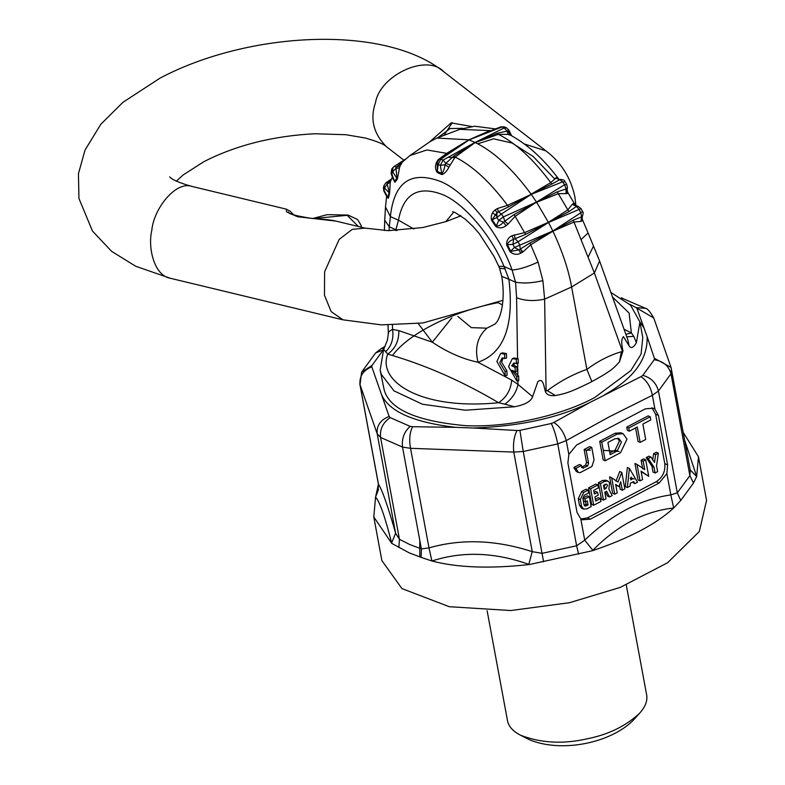 <?xml version="1.0" encoding="UTF-8"?>
<svg xmlns="http://www.w3.org/2000/svg" width="785" height="785" viewBox="0 0 785 785"><rect width="100%" height="100%" fill="white"/><g stroke="black" fill="none" stroke-linecap="round" stroke-linejoin="round"><path stroke-width="1.18" d="M495.05 129.113L491.4 130.545M393.295 179.461L394.541 181.256L391.587 173.289L392.696 171.837L392.961 167.529L391.715 169.167L391.587 173.289L392.127 173.357M392.873 178.332L394.953 182.257L394.541 181.256L397.004 178.028L395.954 168.333L392.696 171.837L397.367 179.078L399.496 167.941L395.954 168.333L396.356 167.058L394.07 166.528L392.961 167.529M394.953 182.257L397.367 179.078M399.496 167.941L400.144 165.87L396.356 167.058L404.579 160.209M404.246 160.179L403.588 160.621M400.144 165.87L402.352 162.063L409.947 155.548L426.962 149.955L446.704 153.36L438.207 159.689L436.745 161.877L437.745 161.533M438.207 159.689L438.619 160.189M437.196 162.554L437.333 171.464L438.187 164.438L437.196 162.554L439.227 159.218L440.827 159.129L438.187 164.438L440.316 165.37L443.034 160.091L440.827 159.129L469.047 139.916L444.487 155.656M436.745 161.877C434.89 165.88 435.086 169.452 437.323 172.582L437.333 171.464L442.043 173.534C443.26 172.062 444.271 169.128 445.066 164.742L440.316 165.37L441.955 174.613C444.604 173.622 446.92 171.159 448.892 167.215L445.066 164.742L445.831 163.339L453.789 156.048L455.163 157.069C472.707 165.939 490.154 182.042 507.493 205.356L497.396 208.545L495.168 209.909C491.812 212.578 490.615 216.081 491.606 220.418L495.737 226.472C499.113 228.523 502.537 228.288 506.001 225.786L508.023 224.078M437.323 172.582L441.955 174.613M448.892 167.215L455.163 157.069L475.161 142.536L498.406 134.323L508.101 134.412L511.153 135.52C528.658 145.264 544.682 160.042 559.244 179.853L556.359 177.734L550.746 182.611C533.408 159.296 515.961 143.204 498.406 134.323L497.111 133.273L475.161 142.536C493.373 151.162 512.036 168.373 531.121 194.17L550.746 182.611L552.071 183.975L531.121 194.18L536.636 202.255L514.077 214.56L524.596 232.635L511.879 235.755C508.101 237.737 506.364 240.828 506.668 245.038L510.044 251.71C513.282 254.536 516.834 255.056 520.7 253.251L522.957 251.897L520.308 249.071L530.061 242.928L573.384 220.153L581.636 216.827L580.831 212.794L552.895 230.957M450.109 164.899L445.831 163.339L443.034 160.091L474.954 142.507L453.789 156.048M497.415 208.545L498.357 211.803L497.003 212.656L491.606 220.418M495.737 226.472L496.365 225.923C498.436 226.335 500.82 225.099 503.528 222.224L498.74 220.3L503.42 216.876L501.448 213.991L496.846 217.523L492.166 219.771L496.365 225.923L498.74 220.3L496.846 217.523L497.003 212.656L495.168 209.909M536.449 202.108L503.42 216.876L504.775 221.213L503.528 222.224L506.001 225.786M514.077 214.56L504.775 221.223L508.013 224.098L515.038 216.405L536.577 202.039L557.399 191.785L566.103 188.969L565.995 193.601L567.192 193.61L567.643 192.148M511.879 235.755L513.606 239.327L512.929 244.39L507.385 244.635L510.809 251.416L518.924 249.875L514.479 247.452L512.929 244.39L518.08 241.76L515.068 238.699L513.606 239.327C509.965 240.622 507.895 242.388 507.385 244.635L506.668 245.038M552.768 231.025L514.479 247.452L510.044 251.71M557.399 191.785L558.292 193.669L536.636 202.255L548.48 222.518L518.08 241.76L519.69 244.949L520.308 249.071L518.924 249.875L520.7 253.251M538.068 262.062C527.913 266.792 519.258 269.441 512.095 270.02L515.559 282.198C523.379 283.601 532.485 283.091 542.886 280.657L538.068 262.062L530.738 244.812L522.938 251.907M552.071 183.975L560.284 179.382L559.676 179.559L562.59 181.845L564.651 181.865M531.18 194.386L501.448 213.991L498.347 211.803L508.749 206.759L507.493 205.356L531.18 194.386L508.749 206.759M559.676 179.559L555.397 178.048M558.841 179.353L556.359 177.734M567.133 189.656L567.427 187.419L565.769 189.656M531.308 194.317L562.59 181.845L564.562 184.73L566.103 188.969L566.819 188.95L567.192 193.61M569.046 211.548L576.406 206.455L572.294 204.277L567.849 209.889L569.046 211.548L548.44 222.292L567.849 209.889L558.292 193.669L566.005 193.601M582.401 216.317L581.636 216.827L580.929 221.409L581.891 221.076L582.401 216.317C583.304 213.383 583.383 211.852 582.627 211.714L581.057 208.614L577.691 206.112M581.891 221.076L581.901 218.299M567.133 189.646L567.643 192.158L575.179 204.954L573.07 203.58L576.896 206.053L576.406 206.455L579.222 209.615L580.831 212.794L582.284 211.803M573.07 203.58L572.294 204.286M514.312 234.764L515.078 238.699L525.724 234.322L524.596 232.635L548.44 222.283L552.934 231.192L573.992 222.067L594.392 272.974L599.583 260.973L593.499 246.078L588.289 256.783M548.48 222.518L525.724 234.322M505.089 371.531L499.79 362.798L502.057 357.97L504.726 358.549L504.598 354.123L500.644 353.466L496.866 361.512L505.216 375.956L505.089 371.531L506.943 370.952L501.635 362.219L503.048 357.872M506.943 370.952L507.061 375.377L505.216 375.956M504.598 354.123L506.453 353.544L506.57 357.97L504.726 358.549M506.453 353.544L502.498 352.887L500.644 353.466M512.34 358.598L514.195 358.019L518.149 358.676L518.267 363.102L516.422 363.681L516.294 359.255L512.34 358.598L508.562 366.644L516.913 381.088L516.785 376.663L511.8 370.235L515.205 371.727L515.078 367.331L511.673 365.839L513.753 363.102L516.422 363.681M514.744 363.004L513.527 365.26L516.932 366.752L517.05 371.148L515.205 371.727M514.155 371.266L518.64 376.084L518.757 380.509L516.913 381.088M518.64 376.084L516.785 376.663M516.932 366.752L515.078 367.331M513.527 365.26L511.673 365.839M518.149 358.676L516.294 359.255M395.807 230.584L395.905 229.711L389.262 226.796L390.39 216.631C394.05 182.414 410.496 170.59 439.718 181.168C464.955 190.618 498.887 232.272 512.095 270.02L504.048 266.488L508.906 279.283L501.762 276.389C505.785 300.832 500.516 319.946 494.815 324.126L486.877 328.179L471.363 327.639L457.763 316.375M451.856 317.817L432.319 342.201L418.16 323.518M432.309 342.201C447.371 352.318 462.591 359 477.986 362.238C504.048 353.299 514.352 325.647 508.906 279.283L515.559 282.198L516.589 297.731C524.743 300.89 534.085 301.361 544.623 299.144L571.617 286.986C568.595 269.932 562.364 251.337 552.934 231.192L530.738 244.812L530.061 242.928M486.877 328.179C477.515 336.549 474.552 347.902 477.986 362.238L511.663 380.117C510.878 389.792 506.531 397.328 498.622 402.725L504.843 404.197C512.016 398.898 516.393 392.294 517.972 384.395L532.613 396.69L537.853 381.647C543.259 377.094 544.005 387.182 545.418 391.656C546.723 394.845 550.069 396.14 555.456 395.561L547.312 390.685C559.882 381.314 573.07 374.209 586.886 369.382L591.841 381.618C614.331 369.372 614.518 366.84 619.473 361.905L622.996 350.875C621.18 343.693 621.337 338.953 623.447 336.637L629.128 345.94C631.071 348.795 633.505 347.716 636.409 342.692L639.903 321.948L630.541 305.11L610.867 292.442M498.622 402.725C462.159 381.127 425.205 364.917 387.761 354.094C376.947 381.068 420.505 410.555 498.622 402.725M432.319 342.201L398.819 330.613C399.035 340.729 395.346 348.56 387.761 354.094L383.649 349.345L380.156 370.088L381.255 374.239L393.991 390.861L422.428 404.236L465.269 410.221L514.538 406.767C524.939 404.795 530.954 401.439 532.613 396.69M398.819 330.613L392.588 329.396C393.884 338.551 391.538 346.048 385.543 351.866M389.056 230.682L389.262 226.796L384.728 220.163L385.494 206.955L390.39 216.631L398.446 220.163L413.872 228.994M624.055 329.239L631.366 332.938L625.871 334.312M626.764 336.794L633.809 336.392L631.366 332.938L629.109 313.048L612.526 297.064M582.235 216.581L581.871 218.22L588.083 232.978L581.312 239.327M286.299 209.144L286.623 211.911L297.554 216.738L336 221.105C331.604 219.996 323.587 219.123 311.949 218.456C295.376 215.826 287.575 213.667 288.527 211.989L288.537 211.989M462.777 128.318L450.08 128.554L437.834 137.689M471.618 126.483L451.139 122.892L429.434 142.075M492.715 212.902L496.316 215.757M520.465 248.982L522.045 252.593M502.449 304.914L497.975 302.588M460.236 216.12L460.471 215.561M386.711 196.446L383.836 190.971L384.601 188.096L384.061 185.338L383.443 187.605L384.022 190.225L388.3 198.311L389.566 193.669L387.172 183.867L384.601 188.096L389.115 192.757L387.829 197.467L386.799 196.613M389.566 193.669L390.263 182.405L387.172 183.867L391.391 179.215M390.263 182.405L390.832 180.599L387.525 182.748M392.372 176.978L390.832 180.599M387.515 182.748L385.965 182.738L384.061 185.338M386.691 196.417L388.3 198.311M397.043 230.535L395.905 229.711L398.446 220.163C403.48 193.944 418.062 185.368 442.181 194.444C463.336 202.628 491.125 234.99 504.048 266.488L498.75 266.292L499.554 268.244L505.265 268.892M501.762 276.389L499.554 268.244M542.886 280.657L544.623 299.144L546.085 390.753L547.312 390.685M409.947 155.548L430.121 141.604L436.882 138.052L468.969 139.818L474.954 142.507M447.813 153.428L446.704 153.36L468.969 139.818L489.958 130.614L459.804 129.339L436.882 138.052M469.047 139.916L491.135 130.644M500.791 126.846L504.353 126.895L500.791 126.846L491.273 130.595M508.121 129.711L508.356 131.468L511.584 135.707L508.886 130.124L506.6 127.876L504.176 127.945L507.159 131.095L508.081 134.412M497.111 133.273L507.159 131.105L508.356 131.468L510.083 135.04M580.939 221.409L573.992 222.067L573.384 220.153M622.26 350.709L594.392 272.974L571.617 286.986L586.886 369.382C598.101 361.051 609.592 355.173 621.367 351.749L622.996 350.866M546.085 390.753L545.418 391.656M504.843 404.197L514.538 406.767M392.412 325.029L392.588 329.396C389.105 331.133 387.78 332.506 388.595 333.507M387.466 340.062L388.349 333.164L388.025 325.019M387.476 340.062L383.649 349.345M633.809 336.392L636.409 342.692M627.853 339.826L629.128 345.94M621.367 351.749L619.473 361.905M555.456 395.561C563.228 393.805 567.879 393.795 591.841 381.618M380.156 370.088L384.14 389.782C389.468 409.358 416.766 421.339 466.015 425.696C513.92 427.786 566.819 412.939 594.785 397.475L630.895 370.54L641.08 354.113L642.778 337.481L639.903 321.948L644.171 328.228M498.092 302.667C454.113 310.762 408.426 333.389 392.461 355.566M384.199 348.216L381.117 348.677L375.564 352.995L383.404 349.825M375.564 352.995L361.62 372.168L360.011 384.63C359.265 376.231 363.2 370.284 371.796 366.811L389.144 416.433C380.519 419.847 376.525 425.598 377.163 433.673L360.011 384.63L378.468 484.208C382.226 490.007 387.947 506.354 395.611 533.241L377.163 433.673L380.568 437.451C379.754 429.13 382.962 422.516 390.194 417.61L389.144 416.433M378.527 489.418L375.564 497.111L373.788 516.913L391.735 543.377L409.24 552.875L421.113 557.36L421.378 548.921L402.509 447.077L410.535 448.313C408.995 439.835 409.662 432.633 412.567 426.706L410.133 426.363L390.194 417.61M519.905 430.376L517.03 430.523C513.998 436.44 512.919 443.633 513.773 452.082L410.535 448.313L428.993 547.891C461.452 538.598 495.865 539.854 532.23 551.659L513.773 452.082L523.242 451.483L519.905 430.376L551.276 423.498C553.896 428.767 556.055 435.577 557.742 443.927L566.27 440.581C563.973 432.437 559.842 426.392 553.857 422.448L589.918 402.469C558.802 417.846 519.974 426.363 473.424 428.002L455.702 427.354C413.911 422.487 389.223 411.654 381.638 394.865M657.624 471.648L656.554 465.888L658.37 453.161L655.632 454.603L654.523 462.424L650.961 457.056L648.224 458.499L654.023 467.222L655.082 472.982L657.624 471.648M650.961 457.056L648.91 456.163L646.183 457.596L651.972 466.329L653.041 472.079L655.082 472.982M655.632 454.603L653.591 453.701L656.319 452.268L658.37 453.161M653.591 453.701L652.727 459.725M646.183 457.596L648.224 458.499M651.972 466.329L654.023 467.222M645.692 459.824L643.16 461.158L644.73 469.626L636.998 464.396L640.05 480.881L642.591 479.547L641.021 471.078L648.744 476.309L645.692 459.824L643.641 458.931L641.11 460.265L642.679 468.733M643.16 461.158L641.11 460.265M640.05 480.881L638.009 479.988L634.957 463.503L636.998 464.396M641.119 471.638L648.744 476.309M630.149 478.242L632.19 479.135L631.012 477.133L630.718 479.91L632.19 479.135M627.372 487.544L630.061 486.131L630.365 483.266L633.613 481.558L634.83 483.629L637.518 482.216L629.393 468.4L627.372 487.544L625.331 486.651L627.343 467.497L629.393 468.4M632.455 482.167L634.83 483.629M622.309 490.213L624.84 488.878L621.789 472.393L618.011 482.068L611.643 477.731L614.704 494.216L617.236 492.882L615.666 484.433L618.855 486.602L620.739 481.774L622.309 490.213L620.258 489.32L619.463 485.042M615.97 481.176L619.738 471.5L621.789 472.393M614.704 494.216L612.653 493.314L609.602 476.829L611.643 477.731M615.774 485.002L618.855 486.602M603.92 487.505L605.382 484.188M603.488 485.189L604.254 489.31L606.059 488.358L607.492 485.336L606.628 484.129L603.488 485.189M612.163 495.551L608.866 489.124L609.572 482.667L607.953 481.107L604.764 481.352L600.417 483.629L603.469 500.114L606.01 498.779L604.784 492.195L606.599 491.233L609.523 496.934L612.163 495.551M605.343 491.891L607.472 496.041L609.523 496.934M607.953 481.107L605.902 480.214L602.713 480.449L598.366 482.736L600.417 483.629M598.366 482.736L601.428 499.221L603.469 500.114M600.937 501.448L600.397 498.563L595.687 501.046L594.932 496.925L598.19 495.207L597.65 492.323L594.392 494.04L593.705 490.331L598.415 487.848L597.876 484.963L590.634 488.78L593.695 505.255L600.937 501.448M597.876 484.963L595.835 484.07L588.593 487.877L591.645 504.362L593.695 505.255M595.354 499.24L598.356 497.67L600.397 498.563M594.059 492.234L595.609 491.42L597.65 492.323M588.593 487.877L590.634 488.78M583.755 492.391L580.321 499.623L581.548 506.217L583.618 509.112L586.807 508.876L591.154 506.59L589.319 496.699L584.972 498.985L585.512 501.87L587.317 500.918L588.083 505.04L584.943 506.089L584.079 504.883L582.862 498.289L584.285 495.276L588.632 492.99L588.102 490.105L583.755 492.391L581.705 491.498L578.28 498.73L579.497 505.324L581.567 508.219L583.618 509.112M584.972 498.985L582.931 498.092L587.278 495.806L589.319 496.699M582.931 498.092L583.461 500.977L585.512 501.87M585.61 501.821L586.042 504.147L588.083 505.04M586.042 504.147L584.148 505.138M581.705 491.498L586.052 489.212L588.102 490.105M650.785 419.926L650.196 416.757L628.775 428.021L629.364 431.191L637.292 427.02L640.138 442.397L645.712 439.463L642.866 424.096L650.785 419.926M628.775 428.021L626.734 427.118L648.155 415.864L650.196 416.757M626.734 427.118L627.323 430.288L629.364 431.191M635.575 427.923L638.087 441.504L640.138 442.397M609.866 452.866L615.146 450.09L619.375 441.17L617.775 438.197M607.933 442.455L610.19 454.662L617.187 450.983L621.416 442.063L618.865 438.491L614.93 438.786L607.933 442.455M620.562 452.69L626.989 439.129L623.104 433.703L617.128 434.144L601.771 442.22L605.206 460.766L620.562 452.69M623.104 433.703L621.063 432.8L615.077 433.251L599.72 441.317L603.165 459.863L605.206 460.766M599.72 441.317L601.771 442.22M591.762 447.479L589.721 446.587L584.138 449.511L586.503 462.228L585.6 465.112L581.43 467.301L583.481 468.203L581.764 466.692L581.518 465.377L575.945 468.311L578.349 472.403L580.115 472.668L591.919 466.457L594.059 459.882L591.762 447.479L586.189 450.413L588.544 463.121L587.651 466.015L582.755 468.076M584.138 449.511L586.189 450.413M575.945 468.311L573.904 467.418L579.477 464.484L581.518 465.377M573.904 467.418L576.298 471.51L578.349 472.403M580.949 518.983L587.396 517.904L656.221 481.715C662.628 477.486 665.484 471.461 664.787 463.641L655.622 414.195L651.844 407.739M645.398 408.828L576.573 445.007L568.84 454.417L567.889 463.032L577.053 512.487L580.782 518.865L582.342 519.778L590.32 519.179L659.145 483.001L666.877 473.59L667.603 464.877L658.438 415.422L654.935 409.142L653.365 408.229L645.398 408.828M421.113 557.36L431.887 560.99C457.351 567.683 489.82 568.87 529.306 564.552L592.449 550.717C629.119 538.343 656.191 524.105 673.687 508.003L670.822 494.884L677.308 492.833L689.878 475.641L670.998 373.797L658.438 390.989C656.24 382.894 651.03 377.693 642.817 375.367L640.972 376.643C646.85 380.647 650.647 386.868 652.364 395.316L609.131 416.913L566.27 440.581L568.84 454.417M673.687 508.003L680.752 500.457L677.308 492.833L658.438 390.989L652.364 395.316L654.935 409.142M680.752 500.457L693.498 483.03L689.878 475.641L690.27 470.205L671.038 367.419L654.386 358.303L654.239 359.746L642.817 375.367M654.239 359.746C663.158 361.11 668.741 365.8 670.998 373.797L671.489 369.166M636.007 307.602L653.758 318.003C650.206 311.773 647.497 308.564 645.623 308.368L636.007 307.602L629.599 304.197M626.273 584.943L646.634 694.803C647.723 700.583 645.407 706.706 639.687 713.163L632.867 720.679C609.592 743.444 561.304 752.874 529.61 739.813L520.553 735.241C512.811 731.169 508.454 726.282 507.483 720.601L487.122 610.73M639.687 713.163C625.998 725.948 608.728 734.446 587.877 738.646C563.62 744.317 541.179 743.179 520.553 735.241M419.789 556.928L419.779 540.266M690.231 469.97L696.688 476.544L698.464 456.742L706.559 500.418L699.327 531.494L667.613 562.737L620.111 587.455L569.468 602.713L510.77 610.534L449.265 606.707L401.94 588.593L381.883 560.598L373.788 516.913M585.738 450.217L590.379 450.148M603.282 450.354L619.149 451.424M378.085 490.301L378.409 484.188L375.564 497.111M391.735 543.377L391.637 542.985C385.111 517.001 379.773 501.733 375.623 497.19M391.637 542.985L395.611 533.241L399.447 539.295L398.858 547.596M431.887 560.99L428.993 547.891L421.378 548.921L409.672 544.496L399.447 539.295L380.568 437.451L402.509 447.077C401.586 438.707 404.128 431.799 410.133 426.363M529.306 564.552L528.776 564.376C494.962 552.267 462.826 551.09 432.358 560.853M528.776 564.376L532.23 551.659L542.121 553.327L576.622 545.771L557.742 443.927L523.242 451.483L543.603 561.834M580.782 518.865L584.727 540.159L592.832 550.334L592.449 550.717M666.877 473.59L670.822 494.884C640.167 499.427 611.466 514.518 584.727 540.159L576.622 545.771L578.604 554.171M592.832 550.334C617.187 525.479 643.994 511.388 673.236 508.062M696.57 476.152L684.795 440.63M698.464 456.742L683.284 432.496M693.498 483.03L696.688 476.544M412.567 426.706L455.702 427.354M517.03 430.523L473.424 428.002M640.972 376.643L589.918 402.469M654.386 358.303L647.125 336.667C647.929 359.088 633.789 378.429 604.705 394.698M637.037 308.682L647.125 336.667M469.175 139.848L501.968 126.984L504.176 127.945L475.082 142.438M536.577 202.039L564.562 184.73L566.544 184.642M580.743 208.741L548.607 222.449M517.835 375.819L517.629 362.729M517.904 380.185L517.972 384.395L511.663 380.117M358.333 226.482L347.186 215.306L313.372 218.573M361.188 227.169L361.09 225.334L357.567 219.506L348.049 215.061L327.168 214.658L312.685 218.515M454.417 157.628L448.107 157.294M442.936 157.687L441.484 157.883M524.37 143.979L545.958 150.897L444.104 72.014C426.755 52.909 379.812 75.566 375.524 102.59C369.853 118.967 373.454 133.636 386.338 146.609L403.843 160.169M444.025 135.334L452.297 122.637M444.104 72.014C384.13 23.678 247.717 31.675 160.061 78.107L122.951 102.305L100.784 124.324L85.045 150.033L78.441 173.691L78.942 198.458L92.473 231.055L111.647 251.367L135.697 266.252L170.149 278.224C154.566 275.672 147.492 248.335 151.829 230.162C153.752 208.702 175.84 180.403 192.237 186.496L286.182 209.114L290.126 211.214L293.953 215.07M170.149 278.224L342.917 319.809L331.133 311.576L324.47 295.209L324.607 271.757L339.179 239.386L352.171 229.406L365.005 228.092L336 221.105M477.692 143.822L493.618 138.808L512.163 143.076L533.133 156.47L554.671 178.911M445.792 221.664L453.808 212.029M517.56 358.362L516.589 297.731M361.62 372.168L371.962 365.476L383.384 349.845M371.796 366.811L371.962 365.476M553.857 422.448L551.276 423.498M604.018 487.456L606.059 488.358M602.713 480.449L604.764 481.352M580.321 499.623L578.28 498.73M579.497 505.324L581.548 506.217M584.226 505.098L586.277 505.991M615.146 450.09L617.187 450.983M615.077 433.251L617.128 434.144M586.503 462.228L588.544 463.121M585.6 465.112L587.651 466.015M574.08 468.409L576.131 469.302M655.622 414.195L658.438 415.422M664.787 463.641L667.603 464.877M659.145 483.001L656.221 481.715M587.396 517.904L590.32 519.179M645.623 308.368L621.455 297.957M630.944 477.8L634.143 479.056M504.353 126.895L506.6 127.876M393.344 179.598L391.107 173.583L391.715 169.167M405.246 159.257L394.07 166.528M560.009 179.392C563.365 179.706 564.945 180.364 564.739 181.355L566.662 184.171L567.427 187.419M575.169 204.944L576.896 205.974M384.385 230.564L384.728 220.163M588.083 232.978L593.499 246.078M361.443 227.228L361.09 225.334M386.338 146.609C383.885 144.175 376.918 141.32 365.447 138.052L346.067 134.735L314.883 133.754C273.239 135.883 236.265 145.176 203.972 161.622L183.121 174.976L176.37 181.129M169.746 176.968C169.413 176.056 169.727 180.285 192.237 186.496M365.005 228.092L388.339 230.672L422.722 227.552L445.968 221.606L460.873 215.836M575.925 205.611L574.856 196.682C570.734 177.616 561.108 162.358 545.958 150.897M502.949 300.321L422.821 322.978L381.333 324.872L342.917 319.809M383.836 190.981L383.443 187.605M391.46 179.049L385.965 182.728M498.75 266.292L494.05 256.459L479.429 233.851L473.247 226.688L465.338 219.211L455.133 212.558L452.552 211.685M386.622 196.279L385.494 206.955M439.227 159.218L444.487 155.646M459.804 129.339L474.67 126.228L495.521 128.917M627.863 339.866L599.583 260.973M622.613 298.231L621.269 297.839M359.815 383.904L378.409 484.188M385.033 346.421L381.117 348.677M671.038 367.419L653.758 318.003"/></g></svg>
